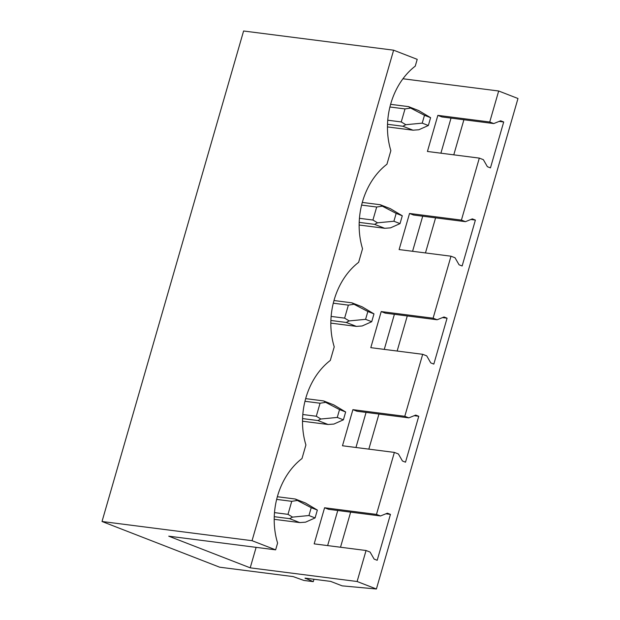 <?xml version="1.0" encoding="UTF-8"?>
<svg xmlns="http://www.w3.org/2000/svg" width="620" height="620" viewBox="0 0 620 620"><rect width="100%" height="100%" fill="white"/><g stroke="black" fill="none" stroke-linecap="round" stroke-linejoin="round"><path stroke-width="0.93" d="M102.021 521.497L252.053 540.687L393.623 50.189L243.598 31L102.021 521.497L219.635 567.192L293.151 576.6L303.893 580.444L313.271 581.645L305.024 578.119L330.654 581.389L342.139 585.854L376.402 589L357.104 581.506L250.209 567.835L168.741 536.176L275.637 549.847L252.053 540.687M357.104 581.506L366.056 550.506L370.078 552.071L374.131 559.101L377.192 560.286L390.445 514.375L387.384 513.189L380.502 515.964L376.472 514.406L394.367 452.406L398.396 453.972L402.45 461.001L405.511 462.187L418.764 416.276L415.702 415.09L408.812 417.864L404.79 416.299L422.685 354.307L426.707 355.865L430.761 362.901L433.822 364.087L447.074 318.176L444.013 316.99L437.131 319.765L433.101 318.2L450.996 256.207L455.026 257.765L459.079 264.794L462.14 265.988L475.393 220.077L472.332 218.883L465.45 221.665L461.42 220.1L479.314 158.108L483.344 159.666L487.39 166.695L490.459 167.888L503.704 121.977L500.642 120.784L493.76 123.566L489.73 122L498.682 91.001L517.979 98.502L376.402 589M275.637 549.847L277.597 543.066A67.867 53.622 97.3 0 1 301.994 458.536L305.908 444.966A67.867 53.622 97.3 0 1 330.305 360.437L334.226 346.859A67.867 53.622 97.3 0 1 358.624 262.338L362.537 248.76A67.867 53.622 97.3 0 1 386.934 164.238L390.856 150.66A67.867 53.622 97.3 0 1 415.253 66.139L417.214 59.349L393.623 50.189M350.641 512.151L340.512 547.235M378.96 414.052L368.83 449.136M407.27 315.952L397.149 351.036M435.589 217.853L425.46 252.937M463.9 119.753L453.778 154.837M422.708 216.202L412.579 251.294M394.397 314.301L384.268 349.393M366.079 412.401L355.95 447.493M337.768 510.5L327.639 545.592M451.027 118.102L440.897 153.194M313.96 579.258L313.271 581.645M498.682 91.001L402.954 78.763M256.122 547.351L250.209 567.835M479.314 158.108L427.428 151.466L437.852 115.367L441.874 116.932L493.76 123.566M489.73 122L437.852 115.367M366.056 550.506L314.17 543.872L324.586 507.764L328.615 509.33L380.502 515.964M376.472 514.406L324.586 507.764M394.367 452.406L342.48 445.764L352.904 409.665L356.934 411.231L408.812 417.864M404.79 416.299L352.904 409.665M422.685 354.307L370.799 347.665L381.222 311.565L385.245 313.131L437.131 319.765M433.101 318.2L381.222 311.565M450.996 256.207L399.117 249.565L409.533 213.466L413.563 215.031L465.45 221.665M461.42 220.1L409.533 213.466M503.704 121.977L499.146 121.396M475.393 220.077L470.828 219.496M447.074 318.176L442.51 317.595M418.764 416.276L414.199 415.695M390.445 514.375L385.88 513.794M424.483 115.297L422.212 123.14L428.343 125.519L430.606 117.676L424.483 115.297L410.634 108.066L405.007 108.926L401.249 121.939L405.829 124.713L402.868 126.248L413.029 130.192L387.461 126.922M430.606 117.676L418.694 110.569L408.534 106.625L410.634 108.066M428.343 125.519L418.825 129.758L413.029 130.192M422.212 123.14L405.829 124.713M408.534 106.625L390.608 104.331M401.249 121.939L387.756 120.218M405.007 108.926L389.91 106.997M402.868 126.248L387.508 124.279M396.165 213.396L393.901 221.239L400.024 223.619L402.287 215.776L396.165 213.396L382.315 206.165L376.689 207.026L372.93 220.038L377.51 222.812L374.558 224.347L384.718 228.292L359.143 225.021M402.287 215.776L390.375 208.669L380.223 204.724L382.315 206.165M400.024 223.619L390.507 227.865L384.718 228.292M393.901 221.239L377.51 222.812M380.223 204.724L362.289 202.43M372.93 220.038L359.437 218.317M376.689 207.026L361.592 205.096M374.558 224.347L359.197 222.379M367.854 311.496L365.583 319.339L371.713 321.718L373.976 313.875L367.854 311.496L354.005 304.265L348.37 305.125L344.619 318.137L349.2 320.912L346.239 322.447L356.399 326.391L330.824 323.121M373.976 313.875L362.065 306.776L351.904 302.824L354.005 304.265M371.713 321.718L362.188 325.965L356.399 326.391M365.583 319.339L349.2 320.912M351.904 302.824L333.971 300.529M344.619 318.137L331.127 316.417M348.37 305.125L333.273 303.196M346.239 322.447L330.879 320.478M339.535 409.595L337.272 417.438L343.395 419.825L345.658 411.975L339.535 409.595L325.686 402.364L320.06 403.225L316.301 416.245L320.881 419.012L317.928 420.546L328.089 424.491L302.513 421.22M345.658 411.975L333.746 404.875L323.594 400.923L325.686 402.364M343.395 419.825L333.878 424.064L328.089 424.491M337.272 417.438L320.881 419.012M323.594 400.923L305.66 398.629M316.301 416.245L302.808 414.517M320.06 403.225L304.963 401.295M317.928 420.546L302.568 418.578M311.217 507.695L308.954 515.538L315.084 517.925L317.347 510.074L311.217 507.695L297.375 500.464L291.741 501.324L287.99 514.344L292.57 517.111L289.61 518.646L299.77 522.59L274.195 519.32M317.347 510.074L305.435 502.975L295.275 499.022L297.375 500.464M315.084 517.925L305.559 522.164L299.77 522.59M308.954 515.538L292.57 517.111M295.275 499.022L277.341 496.729M287.99 514.344L274.49 512.616M291.741 501.324L276.644 499.394M289.61 518.646L274.249 516.677M305.311 578.553L305.42 578.165"/></g></svg>
